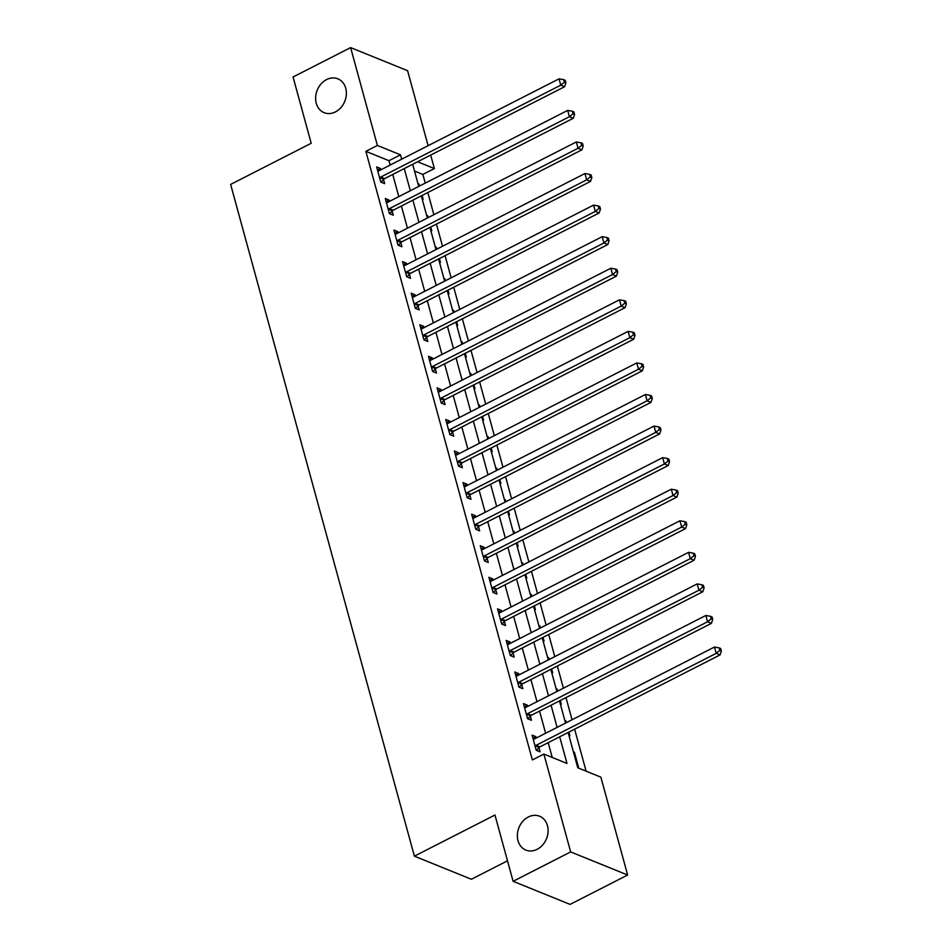 <?xml version="1.0" encoding="UTF-8"?>
<svg xmlns="http://www.w3.org/2000/svg" width="952" height="952" viewBox="0 0 952 952"><rect width="100%" height="100%" fill="white"/><g stroke="black" fill="none" stroke-linecap="round" stroke-linejoin="round"><path stroke-width="1.43" d="M528.3 816.994A18.266 14.851 112.1 0 1 539.594 816.221A18.266 14.851 112.1 0 1 548.054 832.107A18.266 14.851 112.1 0 1 537.142 849.315A18.266 14.851 112.1 0 1 525.861 850.088A18.266 14.851 112.1 0 1 517.4 834.202A18.266 14.851 112.1 0 1 528.3 816.994M326.572 79.587A18.266 14.851 112.1 0 1 337.865 78.826A18.266 14.851 112.1 0 1 346.326 94.712A18.266 14.851 112.1 0 1 335.413 111.919A18.266 14.851 112.1 0 1 324.132 112.681A18.266 14.851 112.1 0 1 315.671 96.795A18.266 14.851 112.1 0 1 326.572 79.587M507.499 860.81L471.371 879.255L414.394 856.157L230.634 184.414L311.197 143.276L293.061 76.981L350.622 47.6L407.599 70.698L428.114 145.68M430.685 155.093L434.374 168.552L417.619 161.769M425.235 183.129L422.855 174.43L434.374 168.552M586.111 771.179L574.615 729.173M572.045 719.76L565.988 697.602M563.405 688.201L557.348 666.031M554.778 656.63L548.709 634.472M546.139 625.059L540.082 602.902M537.499 593.501L531.442 571.331M528.872 561.93L522.803 539.772M520.232 530.359L514.175 508.201M511.593 498.8L505.536 476.631M502.965 467.23L496.896 445.072M494.326 435.659L488.269 413.501M485.687 404.1L479.63 381.93M477.059 372.529L470.99 350.372M468.42 340.959L462.351 318.801M459.78 309.4L453.723 287.23M451.153 277.829L445.084 255.671M442.513 246.259L436.444 224.101M433.874 214.7L427.817 192.53M568.106 732.493L577.769 767.8L600.867 777.153L627.642 875.019L570.653 851.921L543.889 754.067L566.987 763.421L559.705 736.788M570.653 851.921L513.104 881.302L570.081 904.4L627.642 875.019M422.855 174.43L414.513 171.051M417.964 183.676L418.999 184.093L419.534 186.045M422.117 198.825L423.14 199.242L422.105 195.446M426.603 215.235L427.638 215.652L428.174 217.603M430.744 230.396L431.78 230.812L430.744 227.016M435.243 246.806L436.266 247.222L436.801 249.174M439.384 261.955L440.419 262.371L439.384 258.587M443.87 278.377L444.905 278.793L445.441 280.745M448.023 293.525L449.046 293.942L448.011 290.146M452.509 309.935L453.545 310.352L454.08 312.304M456.651 325.096L457.686 325.513L456.651 321.716M461.149 341.506L462.172 341.923L462.708 343.874M465.29 356.655L466.325 357.071L465.29 353.287M469.788 373.077L470.812 373.493L471.347 375.445M473.929 388.226L474.953 388.642L473.917 384.846M478.416 404.636L479.451 405.052L479.986 407.004M482.569 419.796L483.592 420.213L482.557 416.417M487.055 436.206L488.09 436.623L488.614 438.575M491.196 451.355L492.232 451.772L491.196 447.987M495.695 467.777L496.718 468.194L497.253 470.145M499.836 482.926L500.871 483.342L499.824 479.546M504.322 499.336L505.357 499.752L505.893 501.704M508.475 514.496L509.498 514.913L508.463 511.117M512.961 530.907L513.997 531.323L514.52 533.275M517.103 546.055L518.138 546.472L517.103 542.688M521.601 562.477L522.624 562.894L523.16 564.845M525.742 577.626L526.777 578.043L525.73 574.246M530.228 594.036L531.264 594.453L531.799 596.404M534.381 609.197L535.405 609.613L534.37 605.817M538.868 625.607L539.903 626.023L540.427 627.975M543.009 640.755L544.044 641.172L543.009 637.388M547.507 657.178L548.53 657.594L549.066 659.546M551.648 672.326L552.684 672.743L551.636 668.947M556.135 688.736L557.17 689.153L557.705 691.104M560.288 703.897L561.311 704.313L560.276 700.517M564.774 720.307L565.809 720.723L566.345 722.675M568.915 735.456L569.95 735.872L568.915 732.088M573.413 751.878L574.437 752.294L578.59 767.443L577.555 767.026M390.177 165.053L388.975 160.698L365.877 151.332L532.37 759.934L543.889 754.067M552.231 757.447L548.185 742.667M545.615 733.254L539.558 711.096M536.976 701.695L530.918 679.526M528.348 670.125L522.279 647.967M519.709 638.554L513.64 616.396M511.069 606.995L505.012 584.837M502.442 575.424L496.373 553.267M493.802 543.854L487.733 521.696M485.163 512.295L479.106 490.137M476.524 480.724L470.466 458.567M467.896 449.154L461.827 426.996M459.257 417.595L453.2 395.437M450.617 386.024L444.56 363.866M441.99 354.453L435.921 332.296M433.35 322.895L427.293 300.737M424.711 291.324L418.654 269.166M416.083 259.753L410.014 237.595M407.444 228.194L401.387 206.037M398.805 196.624L392.748 174.466M380.859 169.813L380.502 168.48L376.647 166.921L380.788 182.082L384.644 183.641L383.525 179.535M389.499 201.384L389.13 200.051L385.286 198.492L389.428 213.641L393.283 215.2L392.153 211.094M398.138 232.942L397.769 231.622L393.926 230.063L398.067 245.211L401.911 246.77L400.792 242.665M406.766 264.513L406.409 263.18L402.553 261.621L406.706 276.782L410.55 278.341L409.431 274.236M415.405 296.072L415.036 294.751L411.193 293.192L415.334 308.341L419.189 309.9L418.059 305.794M424.045 327.643L423.676 326.322L419.832 324.763L423.973 339.912L427.817 341.47L426.698 337.365M432.672 359.213L432.315 357.881L428.459 356.322L432.613 371.482L436.456 373.041L435.338 368.936M441.312 390.772L440.954 389.451L437.099 387.892L441.24 403.041L445.096 404.6L443.965 400.495M449.951 422.343L449.582 421.022L445.738 419.463L449.88 434.612L453.735 436.171L452.605 432.065M458.578 453.914L458.221 452.581L454.366 451.022L458.519 466.183L462.363 467.741L461.244 463.636M467.218 485.472L466.861 484.151L463.005 482.593L467.146 497.741L471.002 499.3L469.872 495.195M475.857 517.043L475.488 515.722L471.645 514.163L475.786 529.312L479.641 530.871L478.511 526.765M484.485 548.614L484.128 547.281L480.272 545.722L484.425 560.883L488.269 562.442L487.15 558.336M493.124 580.173L492.767 578.852L488.911 577.293L493.053 592.442L496.908 594L495.79 589.895M501.763 611.743L501.395 610.422L497.551 608.863L501.692 624.012L505.548 625.571L504.417 621.466M510.391 643.314L510.034 641.981L506.178 640.422L510.332 655.583L514.175 657.142L513.057 653.024M519.03 674.873L518.673 673.552L514.818 671.993L518.959 687.142L522.815 688.701L521.696 684.595M527.67 706.443L527.301 705.123L523.457 703.564L527.598 718.712L531.454 720.271L530.323 716.166M536.309 738.014L535.94 736.681L532.097 735.122L536.238 750.283L540.082 751.842L538.963 747.725M513.104 881.302L494.969 815.019L414.394 856.157M365.877 151.332L377.385 145.454L350.622 47.6M401.685 159.174L400.495 154.819L377.385 145.454M557.122 727.376L551.065 705.218M548.495 695.817L542.426 673.659M539.855 664.246L533.786 642.088M531.216 632.675L525.159 610.518M522.577 601.117L516.519 578.959M513.949 569.546L507.88 547.388M505.31 537.975L499.253 515.817M496.67 506.416L490.613 484.259M488.043 474.846L481.974 452.688M479.403 443.275L473.346 421.117M470.764 411.716L464.707 389.558M462.137 380.145L456.067 357.988M453.497 348.575L447.44 326.417M444.858 317.016L438.801 294.858M436.23 285.445L430.161 263.287M427.591 253.875L421.534 231.717M418.951 222.316L412.894 200.158M410.324 190.745L404.255 168.587M412.668 164.291L418.725 186.449M421.308 195.862L427.365 218.02M429.935 227.421L436.004 249.591M438.575 258.992L444.632 281.149M447.214 290.562L453.271 312.72M455.841 322.121L461.91 344.291M464.481 353.692L470.538 375.85M473.12 385.262L479.177 407.42M481.748 416.821L487.817 438.991M490.387 448.392L496.444 470.55M499.026 479.963L505.084 502.12M507.654 511.522L513.723 533.691M516.293 543.092L522.362 565.25M524.933 574.663L530.99 596.821M533.56 606.222L539.629 628.391M542.2 637.792L548.269 659.95M550.839 669.363L556.896 691.521M559.478 700.922L565.536 723.092M388.975 160.698L400.495 154.819M377.492 170.015L380.502 168.48M418.19 184.498L418.999 184.093M573.639 752.699L574.437 752.294M565 721.14L565.809 720.723M556.361 689.569L557.17 689.153M547.733 657.999L548.53 657.594M539.094 626.44L539.903 626.023M530.454 594.869L531.264 594.453M521.827 563.298L522.624 562.894M513.188 531.74L513.997 531.323M504.548 500.169L505.357 499.752M495.921 468.598L496.718 468.194M487.281 437.039L488.09 436.623M478.642 405.469L479.451 405.052M470.014 373.898L470.812 373.493M461.375 342.339L462.172 341.923M452.735 310.768L453.545 310.352M444.096 279.198L444.905 278.793M435.469 247.639L436.266 247.222M426.829 216.068L427.638 215.652M386.131 201.586L389.13 200.051M394.771 233.157L397.769 231.622M403.398 264.715L406.409 263.18M412.037 296.286L415.036 294.751M420.677 327.857L423.676 326.322M429.304 359.416L432.315 357.881M437.944 390.986L440.954 389.451M446.583 422.557L449.582 421.022M455.211 454.116L458.221 452.581M463.85 485.687L466.861 484.151M472.489 517.257L475.488 515.722M481.129 548.816L484.128 547.281M489.756 580.387L492.767 578.852M498.396 611.957L501.395 610.422M507.035 643.516L510.034 641.981M515.663 675.087L518.673 673.552M524.302 706.658L527.301 705.123M532.942 738.216L535.94 736.681M380.74 177.072L384.584 178.631L564.607 86.715L560.764 85.156L380.74 177.072A2.856 2.321 -67.9 0 0 379.931 177.691L379.669 177.965M564.393 82.193L565.928 82.824L565.238 80.301L563.703 79.671L564.393 82.193L560.764 85.156L559.038 78.837L379.003 170.753A2.856 2.321 -67.9 0 1 378.099 171.015L377.777 171.039M384.584 178.631A2.856 2.321 -67.9 0 0 383.775 179.25L381.062 182.189M564.607 86.715L565.928 82.824M563.703 79.671L559.038 78.837M389.368 208.643L393.224 210.202L573.247 118.286L569.391 116.715L389.368 208.643A2.856 2.321 -67.9 0 0 388.559 209.261L388.309 209.535M573.021 113.764L574.568 114.395L573.877 111.86L572.33 111.241L573.021 113.764L569.391 116.715L567.666 110.408L387.642 202.324A2.856 2.321 -67.9 0 1 386.738 202.586L386.405 202.597M393.224 210.202A2.856 2.321 -67.9 0 0 392.414 210.82L389.701 213.76M573.247 118.286L574.568 114.395M572.33 111.241L567.666 110.408M398.007 240.201L401.863 241.76L581.886 149.845L578.031 148.286L398.007 240.201A2.856 2.321 -67.9 0 0 397.198 240.82L396.936 241.106M581.66 145.335L583.195 145.953L582.505 143.431L580.97 142.812L581.66 145.335L578.031 148.286L576.305 141.967L396.282 233.894A2.856 2.321 -67.9 0 1 395.366 234.144L395.044 234.168M401.863 241.76A2.856 2.321 -67.9 0 0 401.054 242.391L398.341 245.319M581.886 149.845L583.195 145.953M580.97 142.812L576.305 141.967M406.647 271.772L410.49 273.331L590.514 181.415L586.67 179.857L406.647 271.772A2.856 2.321 -67.9 0 0 405.838 272.391L405.576 272.665M590.299 176.893L591.835 177.524L591.144 175.001L589.609 174.371L590.299 176.893L586.67 179.857L584.944 173.538L404.921 265.453A2.856 2.321 -67.9 0 1 404.005 265.715L403.684 265.739M410.49 273.331A2.856 2.321 -67.9 0 0 409.681 273.95L406.968 276.889M590.514 181.415L591.835 177.524M589.609 174.371L584.944 173.538M415.274 303.343L419.13 304.902L599.153 212.974L595.298 211.415L415.274 303.343A2.856 2.321 -67.9 0 0 414.465 303.962L414.215 304.235M598.927 208.464L600.474 209.095L599.784 206.56L598.237 205.941L598.927 208.464L595.298 211.415L593.572 205.108L413.549 297.024A2.856 2.321 -67.9 0 1 412.644 297.286L412.311 297.298M419.13 304.902A2.856 2.321 -67.9 0 0 418.321 305.521L415.607 308.46M599.153 212.974L600.474 209.095M598.237 205.941L593.572 205.108M423.914 334.902L427.769 336.461L607.793 244.545L603.937 242.986L423.914 334.902A2.856 2.321 -67.9 0 0 423.104 335.52L422.843 335.806M607.566 240.035L609.101 240.654L608.411 238.131L606.876 237.512L607.566 240.035L603.937 242.986L602.211 236.667L422.188 328.595A2.856 2.321 -67.9 0 1 421.284 328.845L420.951 328.868M427.769 336.461A2.856 2.321 -67.9 0 0 426.96 337.091L424.247 340.019M607.793 244.545L609.101 240.654M606.876 237.512L602.211 236.667M432.553 366.472L436.397 368.031L616.42 276.116L612.576 274.557L432.553 366.472A2.856 2.321 -67.9 0 0 431.744 367.091L431.482 367.365M616.206 271.594L617.741 272.224L617.051 269.702L615.516 269.071L616.206 271.594L612.576 274.557L610.851 268.238L430.828 360.153A2.856 2.321 -67.9 0 1 429.911 360.415L429.59 360.439M436.397 368.031A2.856 2.321 -67.9 0 0 435.588 368.65L432.874 371.589M616.42 276.116L617.741 272.224M615.516 269.071L610.851 268.238M441.181 398.043L445.036 399.602L625.059 307.675L621.204 306.116L441.181 398.043A2.856 2.321 -67.9 0 0 440.371 398.662L440.122 398.936M624.833 303.164L626.38 303.795L625.69 301.26L624.143 300.642L624.833 303.164L621.204 306.116L619.478 299.809L439.455 391.724A2.856 2.321 -67.9 0 1 438.551 391.986L438.217 391.998M445.036 399.602A2.856 2.321 -67.9 0 0 444.227 400.221L441.514 403.16M625.059 307.675L626.38 303.795M624.143 300.642L619.478 299.809M449.82 429.602L453.676 431.161L633.699 339.245L629.843 337.686L449.82 429.602A2.856 2.321 -67.9 0 0 449.011 430.221L448.761 430.506M633.473 334.735L635.02 335.354L634.318 332.831L632.783 332.212L633.473 334.735L629.843 337.686L628.118 331.367L448.094 423.295A2.856 2.321 -67.9 0 1 447.19 423.545L446.857 423.569M453.676 431.161A2.856 2.321 -67.9 0 0 452.866 431.791L450.153 434.719M633.699 339.245L635.02 335.354M632.783 332.212L628.118 331.367M458.459 461.173L462.303 462.731L642.326 370.816L638.483 369.257L458.459 461.173A2.856 2.321 -67.9 0 0 457.65 461.791L457.388 462.065M642.112 366.294L643.647 366.925L642.957 364.402L641.422 363.771L642.112 366.294L638.483 369.257L636.757 362.938L456.734 454.854A2.856 2.321 -67.9 0 1 455.818 455.115L455.496 455.139M462.303 462.731A2.856 2.321 -67.9 0 0 461.494 463.35L458.793 466.29M642.326 370.816L643.647 366.925M641.422 363.771L636.757 362.938M467.087 492.731L470.942 494.302L650.966 402.375L647.122 400.816L467.087 492.731A2.856 2.321 -67.9 0 0 466.278 493.362L466.028 493.636M650.751 397.865L652.287 398.495L651.596 395.961L650.049 395.342L650.751 397.865L647.122 400.816L645.385 394.509L465.361 486.424A2.856 2.321 -67.9 0 1 464.457 486.674L464.124 486.698M470.942 494.302A2.856 2.321 -67.9 0 0 470.133 494.921L467.42 497.86M650.966 402.375L652.287 398.495M650.049 395.342L645.385 394.509M475.726 524.302L479.582 525.861L659.605 433.945L655.749 432.387L475.726 524.302A2.856 2.321 -67.9 0 0 474.917 524.921L474.667 525.207M659.379 429.435L660.926 430.054L660.236 427.531L658.689 426.912L659.379 429.435L655.749 432.387L654.024 426.068L474.001 517.995A2.856 2.321 -67.9 0 1 473.096 518.245L472.763 518.269M479.582 525.861A2.856 2.321 -67.9 0 0 478.773 526.492L476.06 529.419M659.605 433.945L660.926 430.054M658.689 426.912L654.024 426.068M484.366 555.873L488.209 557.432L668.233 465.516L664.389 463.957L484.366 555.873A2.856 2.321 -67.9 0 0 483.557 556.492L483.295 556.765M668.018 460.994L669.553 461.625L668.863 459.102L667.328 458.471L668.018 460.994L664.389 463.957L662.663 457.638L482.64 549.554A2.856 2.321 -67.9 0 1 481.724 549.816L481.403 549.84M488.209 557.432A2.856 2.321 -67.9 0 0 487.4 558.05L484.699 560.99M668.233 465.516L669.553 461.625M667.328 458.471L662.663 457.638M493.005 587.432L496.849 589.002L676.872 497.075L673.028 495.516L493.005 587.432A2.856 2.321 -67.9 0 0 492.196 588.062L491.934 588.336M676.658 492.565L678.193 493.195L677.503 490.661L675.968 490.042L676.658 492.565L673.028 495.516L671.291 489.209L491.268 581.125A2.856 2.321 -67.9 0 1 490.363 581.375L490.042 581.398M496.849 589.002A2.856 2.321 -67.9 0 0 496.04 589.621L493.326 592.56M676.872 497.075L678.193 493.195M675.968 490.042L671.291 489.209M501.633 619.002L505.488 620.561L685.511 528.646L681.656 527.087L501.633 619.002A2.856 2.321 -67.9 0 0 500.823 619.621L500.573 619.907M685.285 524.135L686.832 524.754L686.142 522.231L684.595 521.613L685.285 524.135L681.656 527.087L679.93 520.768L499.907 612.695A2.856 2.321 -67.9 0 1 499.003 612.945L498.669 612.969M505.488 620.561A2.856 2.321 -67.9 0 0 504.679 621.18L501.966 624.119M685.511 528.646L686.832 524.754M684.595 521.613L679.93 520.768M510.272 650.573L514.116 652.132L694.139 560.216L690.295 558.657L510.272 650.573A2.856 2.321 -67.9 0 0 509.463 651.192L509.201 651.466M693.925 555.694L695.46 556.325L694.77 553.802L693.234 553.172L693.925 555.694L690.295 558.657L688.57 552.338L508.546 644.254A2.856 2.321 -67.9 0 1 507.63 644.516L507.309 644.54M514.116 652.132A2.856 2.321 -67.9 0 0 513.307 652.751L510.605 655.69M694.139 560.216L695.46 556.325M693.234 553.172L688.57 552.338M518.911 682.132L522.755 683.703L702.778 591.775L698.935 590.216L518.911 682.132A2.856 2.321 -67.9 0 0 518.102 682.762L517.84 683.036M702.564 587.265L704.099 587.896L703.409 585.361L701.874 584.742L702.564 587.265L698.935 590.216L697.197 583.909L517.174 675.825A2.856 2.321 -67.9 0 1 516.27 676.075L515.948 676.098M522.755 683.703A2.856 2.321 -67.9 0 0 521.946 684.321L519.233 687.249M702.778 591.775L704.099 587.896M701.874 584.742L697.197 583.909M527.539 713.702L531.394 715.261L711.418 623.346L707.562 621.787L527.539 713.702A2.856 2.321 -67.9 0 0 526.73 714.321L526.48 714.607M711.192 618.836L712.739 619.454L712.048 616.932L710.501 616.313L711.192 618.836L707.562 621.787L705.837 615.468L525.813 707.395A2.856 2.321 -67.9 0 1 524.909 707.645L524.576 707.669M531.394 715.261A2.856 2.321 -67.9 0 0 530.585 715.88L527.872 718.819M711.418 623.346L712.739 619.454M710.501 616.313L705.837 615.468M536.178 745.273L540.034 746.832L720.057 654.917L716.202 653.358L536.178 745.273A2.856 2.321 -67.9 0 0 535.369 745.892L535.107 746.166M719.831 650.394L721.366 651.025L720.676 648.502L719.141 647.872L719.831 650.394L716.202 653.358L714.476 647.039L534.453 738.954A2.856 2.321 -67.9 0 1 533.537 739.216L533.215 739.228M540.034 746.832A2.856 2.321 -67.9 0 0 539.213 747.451L536.511 750.39M720.057 654.917L721.366 651.025M719.141 647.872L714.476 647.039M379.931 177.691L383.775 179.25M388.559 209.261L392.414 210.82M397.198 240.82L401.054 242.391M405.838 272.391L409.681 273.95M414.465 303.962L418.321 305.521M423.104 335.52L426.96 337.091M431.744 367.091L435.588 368.65M440.371 398.662L444.227 400.221M449.011 430.221L452.866 431.791M457.65 461.791L461.494 463.35M466.278 493.362L470.133 494.921M474.917 524.921L478.773 526.492M483.557 556.492L487.4 558.05M492.196 588.062L496.04 589.621M500.823 619.621L504.679 621.18M509.463 651.192L513.307 652.751M518.102 682.762L521.946 684.321M526.73 714.321L530.585 715.88M535.369 745.892L539.213 747.451"/></g></svg>

